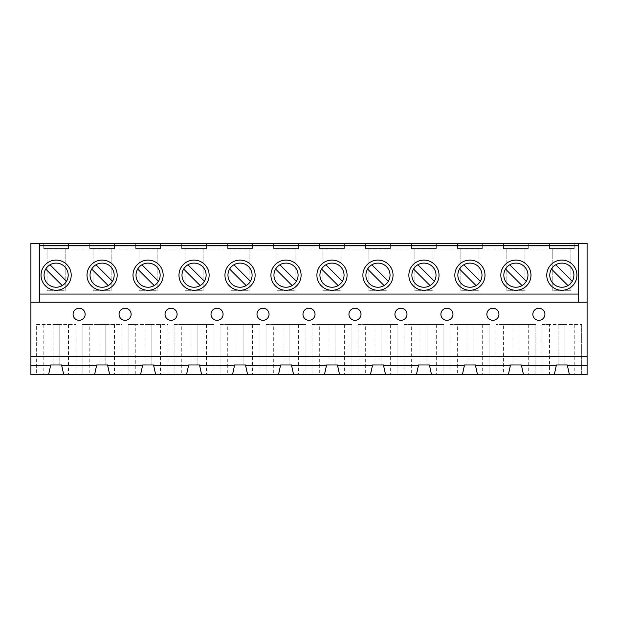 <?xml version="1.0" encoding="UTF-8"?>
<svg xmlns="http://www.w3.org/2000/svg" width="618" height="618" viewBox="0 0 618 618"><rect width="100%" height="100%" fill="white"/><g stroke="black" fill="none" stroke-linecap="round" stroke-linejoin="round"><path stroke-width="0.46" stroke-dasharray="3.09 2.32" d="M187.926 264.782A12.066 12.066 0 0 0 194.052 287.246A12.066 12.066 0 0 0 204.535 269.193A12.066 12.066 0 0 0 187.926 264.782L204.45 281.306M233.905 264.782A12.066 12.066 0 0 0 240.031 287.246A12.066 12.066 0 0 0 250.514 269.193A12.066 12.066 0 0 0 233.905 264.782L250.429 281.306M279.884 264.782A12.066 12.066 0 0 0 286.01 287.246A12.066 12.066 0 0 0 296.493 269.193A12.066 12.066 0 0 0 279.884 264.782L296.408 281.306M325.864 264.782A12.066 12.066 0 0 0 331.99 287.246A12.066 12.066 0 0 0 342.465 269.193A12.066 12.066 0 0 0 325.864 264.782L342.387 281.306M371.835 264.782A12.066 12.066 0 0 0 377.969 287.246A12.066 12.066 0 0 0 388.444 269.193A12.066 12.066 0 0 0 371.835 264.782L388.359 281.306M417.814 264.782A12.066 12.066 0 0 0 423.948 287.246A12.066 12.066 0 0 0 434.423 269.193A12.066 12.066 0 0 0 417.814 264.782L434.338 281.306M463.794 264.782A12.066 12.066 0 0 0 469.919 287.246A12.066 12.066 0 0 0 480.402 269.193A12.066 12.066 0 0 0 463.794 264.782L480.317 281.306M509.773 264.782A12.066 12.066 0 0 0 515.899 287.246A12.066 12.066 0 0 0 526.381 269.193A12.066 12.066 0 0 0 509.773 264.782L526.297 281.306M141.947 264.782A12.066 12.066 0 0 0 148.081 287.246A12.066 12.066 0 0 0 158.556 269.193A12.066 12.066 0 0 0 141.947 264.782L158.471 281.306M515.899 290.267A15.087 15.087 0 0 0 530.986 275.18A15.087 15.087 0 0 0 515.899 260.093A15.087 15.087 0 0 0 500.819 275.18A15.087 15.087 0 0 0 515.899 290.267M469.919 290.267A15.087 15.087 0 0 0 485.006 275.18A15.087 15.087 0 0 0 469.919 260.093A15.087 15.087 0 0 0 454.84 275.18A15.087 15.087 0 0 0 469.919 290.267M423.948 290.267A15.087 15.087 0 0 0 439.027 275.18A15.087 15.087 0 0 0 423.948 260.093A15.087 15.087 0 0 0 408.861 275.18A15.087 15.087 0 0 0 423.948 290.267M377.969 290.267A15.087 15.087 0 0 0 393.048 275.18A15.087 15.087 0 0 0 377.969 260.093A15.087 15.087 0 0 0 362.882 275.18A15.087 15.087 0 0 0 377.969 290.267M331.99 290.267A15.087 15.087 0 0 0 347.077 275.18A15.087 15.087 0 0 0 331.99 260.093A15.087 15.087 0 0 0 316.903 275.18A15.087 15.087 0 0 0 331.99 290.267M286.01 290.267A15.087 15.087 0 0 0 301.097 275.18A15.087 15.087 0 0 0 286.01 260.093A15.087 15.087 0 0 0 270.923 275.18A15.087 15.087 0 0 0 286.01 290.267M240.031 290.267A15.087 15.087 0 0 0 255.118 275.18A15.087 15.087 0 0 0 240.031 260.093A15.087 15.087 0 0 0 224.952 275.18A15.087 15.087 0 0 0 240.031 290.267M194.052 290.267A15.087 15.087 0 0 0 209.139 275.18A15.087 15.087 0 0 0 194.052 260.093A15.087 15.087 0 0 0 178.973 275.18A15.087 15.087 0 0 0 194.052 290.267M148.081 290.267A15.087 15.087 0 0 0 163.16 275.18A15.087 15.087 0 0 0 148.081 260.093A15.087 15.087 0 0 0 132.994 275.18A15.087 15.087 0 0 0 148.081 290.267M217.042 320.317A6.033 6.033 0 0 1 211.008 314.276A6.033 6.033 0 0 1 217.042 308.243A6.033 6.033 0 0 1 223.075 314.276A6.033 6.033 0 0 1 217.042 320.317M263.021 320.317A6.033 6.033 0 0 1 256.988 314.276A6.033 6.033 0 0 1 263.021 308.243A6.033 6.033 0 0 1 269.054 314.276A6.033 6.033 0 0 1 263.021 320.317M309 320.317A6.033 6.033 0 0 1 302.967 314.276A6.033 6.033 0 0 1 309 308.243A6.033 6.033 0 0 1 315.033 314.276A6.033 6.033 0 0 1 309 320.317M354.979 320.317A6.033 6.033 0 0 1 348.946 314.276A6.033 6.033 0 0 1 354.979 308.243A6.033 6.033 0 0 1 361.012 314.276A6.033 6.033 0 0 1 354.979 320.317M400.958 320.317A6.033 6.033 0 0 1 394.925 314.276A6.033 6.033 0 0 1 400.958 308.243A6.033 6.033 0 0 1 406.992 314.276A6.033 6.033 0 0 1 400.958 320.317M446.938 320.317A6.033 6.033 0 0 1 440.897 314.276A6.033 6.033 0 0 1 446.938 308.243A6.033 6.033 0 0 1 452.971 314.276A6.033 6.033 0 0 1 446.938 320.317M492.909 320.317A6.033 6.033 0 0 1 486.876 314.276A6.033 6.033 0 0 1 492.909 308.243A6.033 6.033 0 0 1 498.942 314.276A6.033 6.033 0 0 1 492.909 320.317M538.888 320.317A6.033 6.033 0 0 1 532.855 314.276A6.033 6.033 0 0 1 538.888 308.243A6.033 6.033 0 0 1 544.921 314.276A6.033 6.033 0 0 1 538.888 320.317M171.062 320.317A6.033 6.033 0 0 1 165.029 314.276A6.033 6.033 0 0 1 171.062 308.243A6.033 6.033 0 0 1 177.103 314.276A6.033 6.033 0 0 1 171.062 320.317M95.968 264.782A12.066 12.066 0 0 0 102.101 287.246A12.066 12.066 0 0 0 112.576 269.193A12.066 12.066 0 0 0 95.968 264.782L112.491 281.306M102.101 290.267A15.087 15.087 0 0 0 117.181 275.18A15.087 15.087 0 0 0 102.101 260.093A15.087 15.087 0 0 0 87.014 275.18A15.087 15.087 0 0 0 102.101 290.267M125.091 320.317A6.033 6.033 0 0 1 119.058 314.276A6.033 6.033 0 0 1 125.091 308.243A6.033 6.033 0 0 1 131.124 314.276A6.033 6.033 0 0 1 125.091 320.317M567.981 285.578L551.449 269.054A12.066 12.066 0 0 0 567.981 285.578A12.066 12.066 0 0 0 561.847 263.113A12.066 12.066 0 0 0 555.721 264.782L572.245 281.306M49.996 264.782A12.066 12.066 0 0 0 56.122 287.246A12.066 12.066 0 0 0 66.597 269.193A12.066 12.066 0 0 0 49.996 264.782L66.52 281.306M56.122 290.267A15.087 15.087 0 0 0 71.209 275.18A15.087 15.087 0 0 0 56.122 260.093A15.087 15.087 0 0 0 41.035 275.18A15.087 15.087 0 0 0 56.122 290.267M561.847 290.267A15.087 15.087 0 0 0 576.934 275.18A15.087 15.087 0 0 0 561.847 260.093A15.087 15.087 0 0 0 546.76 275.18A15.087 15.087 0 0 0 561.847 290.267M79.112 320.317A6.033 6.033 0 0 1 73.078 314.276A6.033 6.033 0 0 1 79.112 308.243A6.033 6.033 0 0 1 85.145 314.276A6.033 6.033 0 0 1 79.112 320.317M43.824 324.535L43.824 374.616L36.331 374.616L36.331 324.535L76.091 324.535L36.331 324.535L36.331 374.616L48.606 374.616L50.722 364.968L61.584 364.968L63.693 374.616L94.585 374.616L96.702 364.968L107.563 364.968L109.672 374.616L140.564 374.616L142.681 364.968L153.534 364.968L155.651 374.616L186.543 374.616L188.652 364.968L199.514 364.968L201.63 374.616L232.522 374.616L234.631 364.968L245.493 364.968L247.609 374.616L278.502 374.616L280.611 364.968L291.472 364.968L293.581 374.616L324.473 374.616L326.59 364.968L337.451 364.968L339.56 374.616L370.452 374.616L372.569 364.968L383.43 364.968L385.539 374.616L416.432 374.616L418.548 364.968L429.402 364.968L431.519 374.616L462.411 374.616L464.52 364.968L475.381 364.968L477.498 374.616L508.39 374.616L510.499 364.968L521.36 364.968L523.477 374.616L554.307 374.616L556.416 364.968L567.278 364.968L569.394 374.616L581.669 374.616L581.669 324.535L581.669 374.616L569.394 374.616M518.95 324.535L512.917 324.535L518.95 324.535L518.95 358.927L518.95 324.535M503.6 324.535L535.876 324.535L495.93 324.535L503.6 324.535L503.6 374.616L508.39 374.616M564.898 324.535L558.865 324.535L564.898 324.535L564.898 358.927L564.898 324.535M549.549 324.535L541.909 324.535L541.909 374.014L535.876 374.014L541.909 374.014L541.909 324.535L581.669 324.535L549.549 324.535L549.549 374.616L554.307 374.616M76.091 324.535L76.091 374.014L82.124 374.014L76.091 374.014L76.091 324.535M89.803 324.535L82.124 324.535L82.124 374.014L82.124 324.535L122.07 324.535L122.07 374.014L128.104 374.014L122.07 374.014L122.07 324.535L89.803 324.535L89.803 374.616L94.585 374.616M135.782 324.535L128.104 324.535L128.104 374.014L128.104 324.535L168.05 324.535L168.05 374.014L168.05 324.535L135.782 324.535L135.782 374.616L140.564 374.616M181.762 324.535L174.083 324.535L174.083 374.014L168.05 374.014L174.083 374.014L174.083 324.535L214.029 324.535L214.029 374.014L214.029 324.535L181.762 324.535L181.762 374.616L186.543 374.616M227.733 324.535L220.062 324.535L220.062 374.014L214.029 374.014L220.062 374.014L220.062 324.535L260.008 324.535L260.008 374.014L260.008 324.535L227.733 324.535L227.733 374.616L232.522 374.616M273.712 324.535L266.041 324.535L266.041 374.014L260.008 374.014L266.041 374.014L266.041 324.535L305.98 324.535L305.98 374.014L305.98 324.535L273.712 324.535L273.712 374.616L278.502 374.616M319.691 324.535L312.02 324.535L312.02 374.014L305.98 374.014L312.02 374.014L312.02 324.535L351.959 324.535L351.959 374.014L351.959 324.535L319.691 324.535L319.691 374.616L324.473 374.616M365.671 324.535L357.992 324.535L357.992 374.014L351.959 374.014L357.992 374.014L357.992 324.535L397.938 324.535L397.938 374.014L397.938 324.535L365.671 324.535L365.671 374.616L370.452 374.616M411.65 324.535L403.971 324.535L403.971 374.014L397.938 374.014L403.971 374.014L403.971 324.535L443.917 324.535L443.917 374.014L443.917 324.535L411.65 324.535L411.65 374.616L416.432 374.616M457.629 324.535L449.95 324.535L449.95 374.014L443.917 374.014L449.95 374.014L449.95 324.535L489.896 324.535L489.896 374.014L489.896 324.535L457.629 324.535L457.629 374.616L462.411 374.616M495.93 374.014L489.896 374.014L495.93 374.014L495.93 324.535L495.93 374.014M535.876 374.014L535.876 324.535L535.876 374.014M528.259 324.535L528.259 374.616L549.549 374.616M472.971 324.535L466.938 324.535L472.971 324.535L472.971 358.927L472.971 324.535M482.279 324.535L482.279 374.616L503.6 374.616M426.992 324.535L420.958 324.535L426.992 324.535L426.992 358.927L426.992 324.535M436.3 324.535L436.3 374.616L457.629 374.616M381.012 324.535L374.979 324.535L381.012 324.535L381.012 358.927L381.012 324.535M390.321 324.535L390.321 374.616L411.65 374.616M335.033 324.535L329 324.535L335.033 324.535L335.033 358.927L335.033 324.535M344.35 324.535L344.35 374.616L365.671 374.616M289.062 324.535L283.021 324.535L289.062 324.535L289.062 358.927L289.062 324.535M298.37 324.535L298.37 374.616L319.691 374.616M243.083 324.535L237.049 324.535L243.083 324.535L243.083 358.927L243.083 324.535M252.391 324.535L252.391 374.616L273.712 374.616M197.103 324.535L191.07 324.535L197.103 324.535L197.103 358.927L197.103 324.535M206.412 324.535L206.412 374.616L227.733 374.616M151.124 324.535L145.091 324.535L151.124 324.535L151.124 358.927L151.124 324.535M160.433 324.535L160.433 374.616L181.762 374.616M201.63 374.616L206.412 374.616M155.651 374.616L160.433 374.616M109.672 374.616L135.782 374.616M63.693 374.616L89.803 374.616M43.824 374.616L48.606 374.616M587.1 374.616L30.9 374.616L30.9 243.384L587.1 243.384L587.1 374.616M523.477 374.616L528.259 374.616M477.498 374.616L482.279 374.616M431.519 374.616L436.3 374.616M385.539 374.616L390.321 374.616M339.56 374.616L344.35 374.616M293.581 374.616L298.37 374.616M247.609 374.616L252.391 374.616M105.145 324.535L99.112 324.535L105.145 324.535L105.145 358.927L105.145 324.535M114.454 324.535L114.454 374.616M59.166 324.535L53.133 324.535L59.166 324.535L59.166 358.927L59.166 324.535M574.207 324.535L574.207 374.616M578.68 243.384L578.68 302.21L39.32 302.21L39.32 243.384M39.32 248.992L39.32 245.794L39.32 248.992L578.68 248.992L578.68 245.794L578.68 248.992M181.684 243.384L206.427 243.384L181.684 243.384L181.684 248.513L181.684 243.384M227.663 243.384L252.399 243.384L227.663 243.384L227.663 248.513L227.663 243.384M273.643 243.384L298.378 243.384L273.643 243.384L273.643 248.513L273.643 243.384M319.622 243.384L344.357 243.384L319.622 243.384L319.622 248.513L319.622 243.384M365.601 243.384L390.337 243.384L365.601 243.384L365.601 248.513L365.601 243.384M411.573 243.384L436.316 243.384L411.573 243.384L411.573 248.513L411.573 243.384M457.552 243.384L482.295 243.384L457.552 243.384L457.552 248.513L457.552 243.384M503.531 243.384L528.266 243.384L503.531 243.384L503.531 248.513L503.531 243.384M135.705 243.384L160.448 243.384L135.705 243.384L135.705 248.513L135.705 243.384M89.734 243.384L114.469 243.384L89.734 243.384L89.734 248.513L89.734 243.384M43.754 243.384L68.49 243.384L43.754 243.384L43.754 248.513L43.754 243.384M549.479 243.384L574.215 243.384L549.479 243.384L549.479 248.513L549.479 243.384M578.68 245.794L39.32 245.794M587.1 356.516L30.9 356.516M587.1 302.21L578.68 302.21M30.9 302.21L39.32 302.21M68.482 324.535L68.482 374.616M45.724 269.054L62.248 285.578M574.215 248.513L549.479 248.513L574.215 248.513L574.215 243.384L574.215 248.513M570.901 248.513L552.801 248.513L570.901 248.513L570.901 290.746L552.801 290.746L552.801 248.513L552.801 290.746L570.901 290.746L570.901 248.513M68.49 248.513L43.754 248.513L68.49 248.513L68.49 243.384L68.49 248.513M65.176 248.513L47.068 248.513L65.176 248.513L65.176 290.746L47.068 290.746L47.068 248.513L47.068 290.746L65.176 290.746L65.176 248.513M59.166 364.968L59.166 358.927L59.166 364.968L53.133 364.968L53.133 324.535L53.133 358.927L59.166 358.927L53.133 358.927L53.133 364.968L59.166 364.968M564.898 364.968L564.898 358.927L564.898 364.968L558.865 364.968L558.865 324.535L558.865 358.927L564.898 358.927L558.865 358.927L558.865 364.968L564.898 364.968M105.145 364.968L105.145 358.927L105.145 364.968L99.112 364.968L99.112 324.535L99.112 358.927L105.145 358.927L99.112 358.927L99.112 364.968L105.145 364.968M91.703 269.054L108.227 285.578M114.469 248.513L89.734 248.513L114.469 248.513L114.469 243.384L114.469 248.513M111.147 248.513L93.048 248.513L111.147 248.513L111.147 290.746L93.048 290.746L93.048 248.513L93.048 290.746L111.147 290.746L111.147 248.513M151.124 364.968L151.124 358.927L151.124 364.968L145.091 364.968L145.091 324.535L145.091 358.927L151.124 358.927L145.091 358.927L145.091 364.968L151.124 364.968M197.103 364.968L197.103 358.927L197.103 364.968L191.07 364.968L191.07 324.535L191.07 358.927L197.103 358.927L191.07 358.927L191.07 364.968L197.103 364.968M243.083 364.968L243.083 358.927L243.083 364.968L237.049 364.968L237.049 324.535L237.049 358.927L243.083 358.927L237.049 358.927L237.049 364.968L243.083 364.968M289.062 364.968L289.062 358.927L289.062 364.968L283.021 364.968L283.021 324.535L283.021 358.927L289.062 358.927L283.021 358.927L283.021 364.968L289.062 364.968M335.033 364.968L335.033 358.927L335.033 364.968L329 364.968L329 324.535L329 358.927L335.033 358.927L329 358.927L329 364.968L335.033 364.968M381.012 364.968L381.012 358.927L381.012 364.968L374.979 364.968L374.979 324.535L374.979 358.927L381.012 358.927L374.979 358.927L374.979 364.968L381.012 364.968M426.992 364.968L426.992 358.927L426.992 364.968L420.958 364.968L420.958 324.535L420.958 358.927L426.992 358.927L420.958 358.927L420.958 364.968L426.992 364.968M472.971 364.968L472.971 358.927L472.971 364.968L466.938 364.968L466.938 324.535L466.938 358.927L472.971 358.927L466.938 358.927L466.938 364.968L472.971 364.968M518.95 364.968L518.95 358.927L518.95 364.968L512.917 364.968L512.917 324.535L512.917 358.927L518.95 358.927L512.917 358.927L512.917 364.968L518.95 364.968M137.683 269.054L154.206 285.578M183.662 269.054L200.186 285.578M229.641 269.054L246.165 285.578M275.613 269.054L292.136 285.578M321.592 269.054L338.116 285.578M367.571 269.054L384.095 285.578M413.55 269.054L430.074 285.578M459.529 269.054L476.053 285.578M505.509 269.054L522.032 285.578M160.448 248.513L135.705 248.513L160.448 248.513L160.448 243.384L160.448 248.513M157.126 248.513L139.027 248.513L157.126 248.513L157.126 290.746L139.027 290.746L139.027 248.513L139.027 290.746L157.126 290.746L157.126 248.513M528.266 248.513L503.531 248.513L528.266 248.513L528.266 243.384L528.266 248.513M524.952 248.513L506.853 248.513L524.952 248.513L524.952 290.746L506.853 290.746L506.853 248.513L506.853 290.746L524.952 290.746L524.952 248.513M482.295 248.513L457.552 248.513L482.295 248.513L482.295 243.384L482.295 248.513M478.973 248.513L460.873 248.513L478.973 248.513L478.973 290.746L460.873 290.746L460.873 248.513L460.873 290.746L478.973 290.746L478.973 248.513M436.316 248.513L411.573 248.513L436.316 248.513L436.316 243.384L436.316 248.513M432.994 248.513L414.894 248.513L432.994 248.513L432.994 290.746L414.894 290.746L414.894 248.513L414.894 290.746L432.994 290.746L432.994 248.513M390.337 248.513L365.601 248.513L390.337 248.513L390.337 243.384L390.337 248.513M387.015 248.513L368.915 248.513L387.015 248.513L387.015 290.746L368.915 290.746L368.915 248.513L368.915 290.746L387.015 290.746L387.015 248.513M344.357 248.513L319.622 248.513L344.357 248.513L344.357 243.384L344.357 248.513M341.043 248.513L322.936 248.513L341.043 248.513L341.043 290.746L322.936 290.746L322.936 248.513L322.936 290.746L341.043 290.746L341.043 248.513M298.378 248.513L273.643 248.513L298.378 248.513L298.378 243.384L298.378 248.513M295.064 248.513L276.957 248.513L295.064 248.513L295.064 290.746L276.957 290.746L276.957 248.513L276.957 290.746L295.064 290.746L295.064 248.513M252.399 248.513L227.663 248.513L252.399 248.513L252.399 243.384L252.399 248.513M249.085 248.513L230.985 248.513L249.085 248.513L249.085 290.746L230.985 290.746L230.985 248.513L230.985 290.746L249.085 290.746L249.085 248.513M206.427 248.513L181.684 248.513L206.427 248.513L206.427 243.384L206.427 248.513M203.106 248.513L185.006 248.513L203.106 248.513L203.106 290.746L185.006 290.746L185.006 248.513L185.006 290.746L203.106 290.746L203.106 248.513"/><path stroke-width="0.93" d="M194.052 263.113A12.066 12.066 0 0 0 181.986 275.18A12.066 12.066 0 0 0 194.052 287.246A12.066 12.066 0 0 0 206.126 275.18A12.066 12.066 0 0 0 194.052 263.113M240.031 263.113A12.066 12.066 0 0 0 227.965 275.18A12.066 12.066 0 0 0 240.031 287.246A12.066 12.066 0 0 0 252.098 275.18A12.066 12.066 0 0 0 240.031 263.113M286.01 263.113A12.066 12.066 0 0 0 273.944 275.18A12.066 12.066 0 0 0 286.01 287.246A12.066 12.066 0 0 0 298.077 275.18A12.066 12.066 0 0 0 286.01 263.113M331.99 263.113A12.066 12.066 0 0 0 319.923 275.18A12.066 12.066 0 0 0 331.99 287.246A12.066 12.066 0 0 0 344.056 275.18A12.066 12.066 0 0 0 331.99 263.113M377.969 263.113A12.066 12.066 0 0 0 365.902 275.18A12.066 12.066 0 0 0 377.969 287.246A12.066 12.066 0 0 0 390.035 275.18A12.066 12.066 0 0 0 377.969 263.113M423.948 263.113A12.066 12.066 0 0 0 411.874 275.18A12.066 12.066 0 0 0 423.948 287.246A12.066 12.066 0 0 0 436.014 275.18A12.066 12.066 0 0 0 423.948 263.113M469.919 263.113A12.066 12.066 0 0 0 457.853 275.18A12.066 12.066 0 0 0 469.919 287.246A12.066 12.066 0 0 0 481.994 275.18A12.066 12.066 0 0 0 469.919 263.113M515.899 263.113A12.066 12.066 0 0 0 503.832 275.18A12.066 12.066 0 0 0 515.899 287.246A12.066 12.066 0 0 0 527.965 275.18A12.066 12.066 0 0 0 515.899 263.113M148.081 263.113A12.066 12.066 0 0 0 136.006 275.18A12.066 12.066 0 0 0 148.081 287.246A12.066 12.066 0 0 0 160.147 275.18A12.066 12.066 0 0 0 148.081 263.113M515.899 290.267A15.087 15.087 0 0 0 530.986 275.18A15.087 15.087 0 0 0 515.899 260.093A15.087 15.087 0 0 0 500.819 275.18A15.087 15.087 0 0 0 515.899 290.267M469.919 290.267A15.087 15.087 0 0 0 485.006 275.18A15.087 15.087 0 0 0 469.919 260.093A15.087 15.087 0 0 0 454.84 275.18A15.087 15.087 0 0 0 469.919 290.267M423.948 290.267A15.087 15.087 0 0 0 439.027 275.18A15.087 15.087 0 0 0 423.948 260.093A15.087 15.087 0 0 0 408.861 275.18A15.087 15.087 0 0 0 423.948 290.267M377.969 290.267A15.087 15.087 0 0 0 393.048 275.18A15.087 15.087 0 0 0 377.969 260.093A15.087 15.087 0 0 0 362.882 275.18A15.087 15.087 0 0 0 377.969 290.267M331.99 290.267A15.087 15.087 0 0 0 347.077 275.18A15.087 15.087 0 0 0 331.99 260.093A15.087 15.087 0 0 0 316.903 275.18A15.087 15.087 0 0 0 331.99 290.267M286.01 290.267A15.087 15.087 0 0 0 301.097 275.18A15.087 15.087 0 0 0 286.01 260.093A15.087 15.087 0 0 0 270.923 275.18A15.087 15.087 0 0 0 286.01 290.267M240.031 290.267A15.087 15.087 0 0 0 255.118 275.18A15.087 15.087 0 0 0 240.031 260.093A15.087 15.087 0 0 0 224.952 275.18A15.087 15.087 0 0 0 240.031 290.267M194.052 290.267A15.087 15.087 0 0 0 209.139 275.18A15.087 15.087 0 0 0 194.052 260.093A15.087 15.087 0 0 0 178.973 275.18A15.087 15.087 0 0 0 194.052 290.267M148.081 290.267A15.087 15.087 0 0 0 163.16 275.18A15.087 15.087 0 0 0 148.081 260.093A15.087 15.087 0 0 0 132.994 275.18A15.087 15.087 0 0 0 148.081 290.267M217.042 308.243A6.033 6.033 0 0 0 211.008 314.276A6.033 6.033 0 0 0 217.042 320.317A6.033 6.033 0 0 0 223.075 314.276A6.033 6.033 0 0 0 217.042 308.243M263.021 308.243A6.033 6.033 0 0 0 256.988 314.276A6.033 6.033 0 0 0 263.021 320.317A6.033 6.033 0 0 0 269.054 314.276A6.033 6.033 0 0 0 263.021 308.243M309 308.243A6.033 6.033 0 0 0 302.967 314.276A6.033 6.033 0 0 0 309 320.317A6.033 6.033 0 0 0 315.033 314.276A6.033 6.033 0 0 0 309 308.243M354.979 308.243A6.033 6.033 0 0 0 348.946 314.276A6.033 6.033 0 0 0 354.979 320.317A6.033 6.033 0 0 0 361.012 314.276A6.033 6.033 0 0 0 354.979 308.243M400.958 308.243A6.033 6.033 0 0 0 394.925 314.276A6.033 6.033 0 0 0 400.958 320.317A6.033 6.033 0 0 0 406.992 314.276A6.033 6.033 0 0 0 400.958 308.243M446.938 308.243A6.033 6.033 0 0 0 440.897 314.276A6.033 6.033 0 0 0 446.938 320.317A6.033 6.033 0 0 0 452.971 314.276A6.033 6.033 0 0 0 446.938 308.243M492.909 308.243A6.033 6.033 0 0 0 486.876 314.276A6.033 6.033 0 0 0 492.909 320.317A6.033 6.033 0 0 0 498.942 314.276A6.033 6.033 0 0 0 492.909 308.243M538.888 308.243A6.033 6.033 0 0 0 532.855 314.276A6.033 6.033 0 0 0 538.888 320.317A6.033 6.033 0 0 0 544.921 314.276A6.033 6.033 0 0 0 538.888 308.243M171.062 308.243A6.033 6.033 0 0 0 165.029 314.276A6.033 6.033 0 0 0 171.062 320.317A6.033 6.033 0 0 0 177.103 314.276A6.033 6.033 0 0 0 171.062 308.243M102.101 263.113A12.066 12.066 0 0 0 90.035 275.18A12.066 12.066 0 0 0 102.101 287.246A12.066 12.066 0 0 0 114.168 275.18A12.066 12.066 0 0 0 102.101 263.113M102.101 290.267A15.087 15.087 0 0 0 117.181 275.18A15.087 15.087 0 0 0 102.101 260.093A15.087 15.087 0 0 0 87.014 275.18A15.087 15.087 0 0 0 102.101 290.267M125.091 308.243A6.033 6.033 0 0 0 119.058 314.276A6.033 6.033 0 0 0 125.091 320.317A6.033 6.033 0 0 0 131.124 314.276A6.033 6.033 0 0 0 125.091 308.243M572.245 281.306L555.721 264.782A12.066 12.066 0 0 0 551.449 269.054L567.981 285.578M561.847 263.113A12.066 12.066 0 0 0 549.781 275.18A12.066 12.066 0 0 0 561.847 287.246A12.066 12.066 0 0 0 573.913 275.18A12.066 12.066 0 0 0 561.847 263.113M56.122 263.113A12.066 12.066 0 0 0 44.056 275.18A12.066 12.066 0 0 0 56.122 287.246A12.066 12.066 0 0 0 68.189 275.18A12.066 12.066 0 0 0 56.122 263.113M56.122 290.267A15.087 15.087 0 0 0 71.209 275.18A15.087 15.087 0 0 0 56.122 260.093A15.087 15.087 0 0 0 41.035 275.18A15.087 15.087 0 0 0 56.122 290.267M561.847 290.267A15.087 15.087 0 0 0 576.934 275.18A15.087 15.087 0 0 0 561.847 260.093A15.087 15.087 0 0 0 546.76 275.18A15.087 15.087 0 0 0 561.847 290.267M79.112 308.243A6.033 6.033 0 0 0 73.078 314.276A6.033 6.033 0 0 0 79.112 320.317A6.033 6.033 0 0 0 85.145 314.276A6.033 6.033 0 0 0 79.112 308.243M526.297 281.306L509.773 264.782M480.317 281.306L463.794 264.782M434.338 281.306L417.814 264.782M388.359 281.306L371.835 264.782M342.387 281.306L325.864 264.782M296.408 281.306L279.884 264.782M250.429 281.306L233.905 264.782M204.45 281.306L187.926 264.782M158.471 281.306L141.947 264.782M232.522 374.616L201.63 374.616L199.645 365.57L234.5 365.57L232.522 374.616L278.502 374.616L280.479 365.57L245.624 365.57L247.609 374.616M324.473 374.616L293.581 374.616L291.603 365.57L326.459 365.57L324.473 374.616L370.452 374.616L372.438 365.57L337.582 365.57L339.56 374.616M416.432 374.616L385.539 374.616L383.562 365.57L418.409 365.57L416.432 374.616L462.411 374.616L464.388 365.57L429.541 365.57L431.519 374.616M508.39 374.616L477.498 374.616L475.512 365.57L510.368 365.57L508.39 374.616L554.307 374.616L556.285 365.57L521.492 365.57L523.477 374.616M186.543 374.616L155.651 374.616L153.673 365.57L188.521 365.57L186.543 374.616L201.63 374.616M112.491 281.306L95.968 264.782M153.673 365.57L153.534 364.968L142.681 364.968L140.564 374.616L109.672 374.616L107.563 364.968L96.702 364.968L96.57 365.57L61.715 365.57L61.584 364.968L50.722 364.968L50.591 365.57L30.9 365.57L30.9 302.21L39.32 302.21L39.32 243.384L30.9 243.384L30.9 302.21M142.542 365.57L107.694 365.57M140.564 374.616L155.651 374.616M30.9 365.57L30.9 374.616L109.672 374.616M39.32 243.384L587.1 243.384L587.1 374.616L554.307 374.616M462.411 374.616L477.498 374.616M370.452 374.616L385.539 374.616M278.502 374.616L293.581 374.616M587.1 365.57L567.409 365.57L569.394 374.616M48.606 374.616L50.591 365.57M66.52 281.306L49.996 264.782M578.68 243.384L578.68 245.191L39.32 245.191M578.68 245.191L578.68 245.794L39.32 245.794M578.68 245.794L578.68 294.068L39.32 294.068M578.68 294.068L578.68 302.21L39.32 302.21M587.1 302.21L578.68 302.21M587.1 356.516L30.9 356.516M199.645 365.57L199.514 364.968L188.652 364.968L188.521 365.57M245.624 365.57L245.493 364.968L234.631 364.968L234.5 365.57M291.603 365.57L291.472 364.968L280.611 364.968L280.479 365.57M337.582 365.57L337.451 364.968L326.59 364.968L326.459 365.57M383.562 365.57L383.43 364.968L372.569 364.968L372.438 365.57M429.541 365.57L429.402 364.968L418.548 364.968L418.409 365.57M475.512 365.57L475.381 364.968L464.52 364.968L464.388 365.57M521.492 365.57L521.36 364.968L510.499 364.968L510.368 365.57M567.409 365.57L567.278 364.968L556.416 364.968L556.285 365.57M94.585 374.616L96.57 365.57M61.715 365.57L63.693 374.616M45.724 269.054L62.248 285.578M91.703 269.054L108.227 285.578M137.683 269.054L154.206 285.578M505.509 269.054L522.032 285.578M459.529 269.054L476.053 285.578M413.55 269.054L430.074 285.578M367.571 269.054L384.095 285.578M321.592 269.054L338.116 285.578M275.613 269.054L292.136 285.578M229.641 269.054L246.165 285.578M183.662 269.054L200.186 285.578"/></g></svg>
